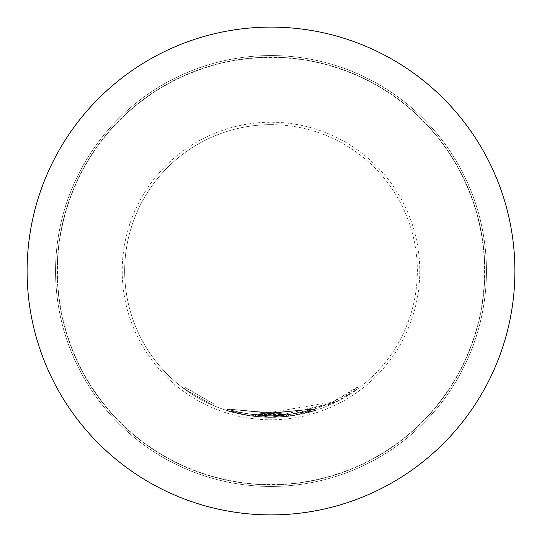 <?xml version="1.0" encoding="UTF-8"?>
<svg xmlns="http://www.w3.org/2000/svg" width="542" height="542" viewBox="0 0 542 542"><rect width="100%" height="100%" fill="white"/><g stroke="black" fill="none" stroke-linecap="round" stroke-linejoin="round"><path stroke-width="0.41" stroke-dasharray="2.71 2.03" d="M184.192 388.81L213.446 405.552L184.192 388.81L185.154 387.503L214.09 404.054L185.154 387.503M271 27.1A243.9 243.9 0 0 1 514.9 271A243.9 243.9 0 0 1 271 514.9A243.9 243.9 0 0 1 27.1 271A243.9 243.9 0 0 1 271 27.1M57.432 271A213.568 213.568 0 0 0 271 484.568A213.568 213.568 0 0 0 484.568 271A213.568 213.568 0 0 0 271 57.432A213.568 213.568 0 0 0 57.432 271M57.181 271A213.819 213.819 0 0 0 271 484.819A213.819 213.819 0 0 0 484.819 271A213.819 213.819 0 0 0 271 57.181A213.819 213.819 0 0 0 57.181 271A213.819 213.819 0 0 0 271 484.819A213.819 213.819 0 0 0 484.819 271A213.819 213.819 0 0 0 271 57.181A213.819 213.819 0 0 0 57.181 271A213.819 213.819 0 0 1 271 57.181A213.819 213.819 0 0 1 484.819 271M55.555 271A215.445 215.445 0 0 0 271 486.445A215.445 215.445 0 0 0 486.445 271A215.445 215.445 0 0 0 271 55.555A215.445 215.445 0 0 0 55.555 271A215.445 215.445 0 0 0 271 486.445A215.445 215.445 0 0 0 486.445 271A215.445 215.445 0 0 0 271 55.555A215.445 215.445 0 0 0 55.555 271M27.1 271A243.9 243.9 0 0 0 271 514.9A243.9 243.9 0 0 0 514.9 271A243.9 243.9 0 0 0 271 27.1A243.9 243.9 0 0 0 27.1 271M271 124.66A146.34 146.34 0 0 1 417.34 271A146.34 146.34 0 0 1 271 417.34L314.97 410.579L271 417.333L290.051 416.093L315.146 410.524C313.696 411.513 305.397 413.363 290.248 416.066L271 417.333L336.338 401.947C349.624 394.556 356.88 390.104 358.106 388.594L333.079 403.519L271 417.333L288.534 416.283L315.288 410.477C313.798 411.48 305.505 413.336 290.417 416.046L271 417.34L315.397 410.443L271 417.333A146.34 146.34 0 0 0 417.34 271A146.34 146.34 0 0 0 271 124.66A146.34 146.34 0 0 0 124.66 271A146.34 146.34 0 0 0 271 417.34A146.34 146.34 0 0 1 124.66 271A146.34 146.34 0 0 1 271 124.66M271 417.32L315.424 410.436L271 417.32L227.322 410.667L271 417.32M271 417.333L252.24 416.134L227.24 410.646C228.738 411.642 237.037 413.465 252.138 416.121L271 417.333L252.186 416.127L227.125 410.606C228.609 411.602 236.915 413.438 252.044 416.107L271 417.333L226.929 410.545L271 417.333L251.82 416.08L226.752 410.49C228.196 411.48 236.502 413.336 251.664 416.06L271 417.333L288.398 416.303L271 417.34L253.46 416.283L271 417.34M227.809 409.115C256.867 417.943 285.912 417.868 314.922 408.885L314.929 408.885C285.925 417.862 256.901 417.943 227.85 409.129L227.322 410.667M227.85 409.129L227.362 410.68M314.929 408.885L315.424 410.436L314.922 408.885M227.789 409.115L227.728 409.095C229.205 410.077 237.41 411.886 252.348 414.508L314.841 408.912L255.98 414.935L254.191 414.732L256.027 414.935L314.902 408.892L252.443 414.522C237.498 411.906 229.28 410.104 227.789 409.115L227.308 410.667M252.443 414.522L252.24 416.134M315.383 410.45L314.888 408.898L315.397 410.443M256.027 414.935L255.858 416.554M254.232 414.738L254.042 416.351M254.191 414.732L254.008 416.351M255.98 414.935L255.81 416.547M314.841 408.912L315.336 410.463M314.814 408.919L315.308 410.47M252.348 414.508L252.138 416.121M227.728 409.095L227.24 410.646M332.388 402.049L255.851 414.921L254.049 414.718L286.549 414.874L314.794 408.925C313.323 409.921 305.126 411.757 290.2 414.434L252.389 414.515C237.389 411.879 229.151 410.07 227.694 409.081L227.613 409.054C229.076 410.043 237.294 411.852 252.254 414.494C281.427 418.078 309.211 413.411 335.613 400.491C348.872 393.119 356.047 388.716 357.137 387.286L332.388 402.049L333.079 403.519M334.014 401.27L334.726 402.74M334.062 401.249L334.773 402.713M357.239 387.212L358.208 388.512M357.137 387.286L358.106 388.594M335.613 400.491L336.338 401.947M252.254 414.494L252.044 416.107M227.613 409.054L227.125 410.606M227.694 409.081L227.206 410.633M252.389 414.515L252.186 416.127M290.2 414.434L290.417 416.046M314.794 408.925L315.288 410.477M314.706 408.959L315.2 410.504M288.283 414.677L288.473 416.29M288.337 414.671L288.534 416.283M286.549 414.874L286.725 416.493M255.912 414.928L255.743 416.541M254.11 414.725L253.92 416.337M254.049 414.718L253.859 416.331M255.851 414.921L255.675 416.534M290.038 414.454L227.545 409.034L286.413 414.894L288.208 414.684L286.325 414.901L227.41 408.993L289.841 414.481C304.821 411.832 313.046 410.009 314.529 409.014L314.651 408.973C313.215 409.955 305.01 411.784 290.038 414.454L290.248 416.066M314.651 408.973L315.146 410.524M314.529 409.014L315.017 410.565M289.841 414.481L290.051 416.093M227.41 408.993L226.922 410.545L227.416 408.993M286.325 414.901L286.501 416.52M288.12 414.698L288.317 416.31M288.208 414.684L288.398 416.303M286.413 414.894L286.582 416.507M227.545 409.034L227.057 410.585L227.559 409.041M227.342 408.973L227.24 408.939C228.677 409.921 236.888 411.757 251.881 414.447L314.353 409.068L255.451 414.874L253.656 414.671L255.567 414.887L314.475 409.027L252.03 414.467C237.037 411.798 228.805 409.962 227.342 408.973L226.854 410.524M252.03 414.467L251.82 416.08M314.936 410.585L314.448 409.034L314.97 410.579M255.567 414.887L255.39 416.507M253.764 414.684L253.575 416.297M253.656 414.671L253.46 416.283M255.451 414.874L255.275 416.493M314.353 409.068L314.841 410.619M314.313 409.081L314.8 410.633M251.881 414.447L251.664 416.06M227.24 408.939L226.752 410.49M213.446 405.552L214.09 404.054L213.446 405.552M419.779 271A148.779 148.779 0 0 1 271 419.779A148.779 148.779 0 0 1 122.221 271A148.779 148.779 0 0 1 271 122.221A148.779 148.779 0 0 1 419.779 271"/><path stroke-width="0.81" d="M271 514.9A243.9 243.9 0 0 1 27.1 271A243.9 243.9 0 0 1 271 27.1A243.9 243.9 0 0 1 514.9 271A243.9 243.9 0 0 1 271 514.9A243.9 243.9 0 0 0 514.9 271A243.9 243.9 0 0 1 271 514.9A243.9 243.9 0 0 1 27.1 271A243.9 243.9 0 0 1 271 27.1A243.9 243.9 0 0 1 514.9 271A243.9 243.9 0 0 0 271 27.1"/></g></svg>
